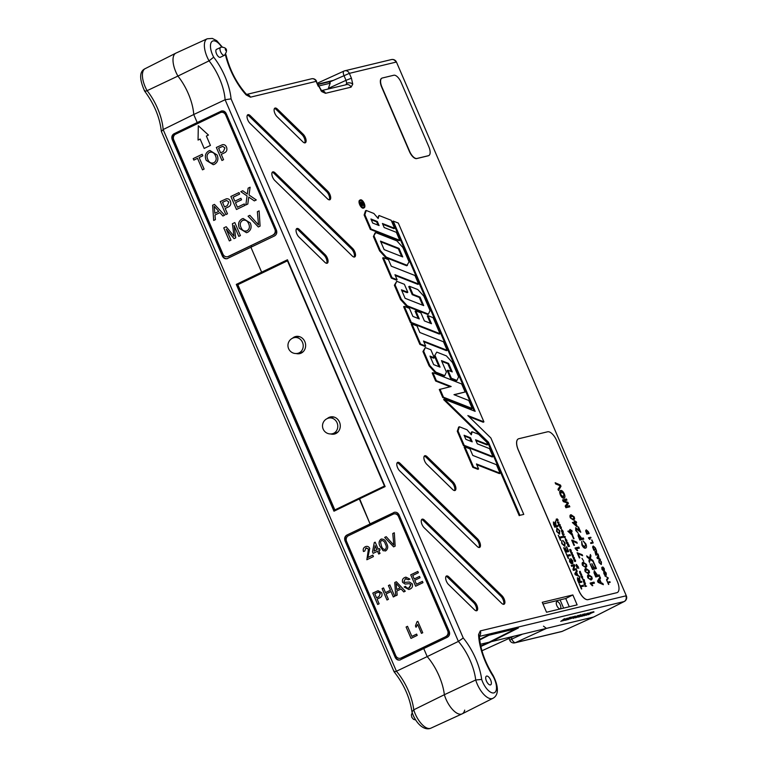<?xml version="1.0" encoding="UTF-8"?>
<svg xmlns="http://www.w3.org/2000/svg" width="767" height="767" viewBox="0 0 767 767"><rect width="100%" height="100%" fill="white"/><g stroke="black" fill="none" stroke-linecap="round" stroke-linejoin="round"><path stroke-width="1.15" d="M556.852 605.633A3.912 1.726 64.3 0 0 560.255 608.749A3.912 1.726 64.3 0 0 560.265 604.808A3.912 1.726 64.3 0 0 556.861 601.692A3.912 1.726 64.3 0 0 556.852 605.633M563.62 608.116L560.073 599.88M297.874 353.309A8.044 7.191 -103.5 0 0 299.159 352.849A8.044 7.191 -103.5 0 0 302.495 342.36A8.044 7.191 -103.5 0 0 294.106 337.662A8.044 8.044 0 0 0 288.603 348.669A8.044 8.044 0 0 0 297.874 353.309L301.163 352.523A8.044 7.191 -103.5 0 0 302.447 352.063A8.044 7.191 -103.5 0 0 303.358 351.526M299.801 336.751A8.044 7.191 -103.5 0 0 297.395 336.876L294.106 337.662M332.437 433.729A8.044 7.191 -103.5 0 0 333.722 433.269A8.044 7.191 -103.5 0 0 337.058 422.78A8.044 7.191 -103.5 0 0 328.669 418.082A8.044 8.044 0 0 0 323.166 429.089A8.044 8.044 0 0 0 332.437 433.729L335.725 432.943A8.044 7.191 -103.5 0 0 337.01 432.483A8.044 7.191 -103.5 0 0 338.237 431.716M334.383 417.181A8.044 7.191 -103.5 0 0 331.958 417.296L328.669 418.082M317.969 84.495L328.851 81.877L330.069 82.558L330.165 83.229L318.621 86.009M333.051 80.468L317.816 84.13M347.346 534.973A4.391 3.931 -103.5 0 0 345.524 540.706L345.016 540.831C344.191 538.29 344.786 536.382 346.799 535.098L370.806 523.679L371.257 524.733L370.806 523.679L370.039 523.861L359.349 498.09L384.478 486.048L287.462 260.809L262.736 272.745L261.633 272.16L262.736 272.745L237.712 284.758L334.709 509.997L359.349 498.09L359.311 498.953L333.971 511.206L236.294 284.413L261.633 272.16L250.905 247.242L226.974 258.728M424.439 648.22L423.969 647.127L424.439 648.22M394.296 671.163C393.653 672.103 394.363 672.132 396.424 671.24L427.2 656.6L423.739 648.556L427.2 656.6A36.557 16.126 -115.7 0 1 444.352 694.72A18.619 8.216 64.3 0 0 462.07 713.895A18.619 8.216 64.3 0 0 464.697 710.108M173.975 133.794L174.521 133.659A4.391 3.931 -103.5 0 0 172.7 139.393L172.182 139.517C171.357 136.986 171.961 135.078 173.975 133.794L197.205 122.557L193.744 114.513A36.557 16.126 64.3 0 0 177.915 76.077A18.619 8.216 -115.7 0 1 175.816 53.163L145.126 68.675A17.948 7.919 64.3 0 0 147.101 90.669C145.03 91.551 144.244 91.446 144.733 90.362M221.711 47.036A13.557 5.983 64.3 0 0 213.082 40.91A13.557 5.983 64.3 0 0 213.686 57.17A41.619 18.36 -115.7 0 1 231.068 98.876L225.105 99.729L193.744 114.513A36.557 16.126 64.3 0 0 177.915 76.077L147.101 90.669A37.228 16.423 -115.7 0 1 163.141 129.556L193.744 114.513L197.205 122.557L197.972 122.375L198.346 123.238L197.972 122.375L174.521 133.659M251.058 245.622L251.605 246.907L251.058 245.622M227.674 258.479C225.44 259.256 223.686 258.479 222.42 256.159L222.929 256.044A4.391 3.931 -103.5 0 0 227.243 258.661M172.182 139.517L222.42 256.159M399.808 660.042L447.41 637.214C449.472 635.92 450.085 634.002 449.27 631.471L399.032 514.83C397.766 512.509 395.993 511.742 393.711 512.519L394.42 512.27M400.499 659.793C398.265 660.56 396.52 659.793 395.245 657.472L395.762 657.348L345.524 540.706M345.016 540.831L395.245 657.472M394.698 512.212A4.391 3.931 -103.5 0 0 394.257 512.394L346.799 535.098M480.851 646.476L491.532 641.605L513.957 636.198M479.72 639.937L489.001 635.229L515.779 628.777L489.097 642.2L480.401 644.29L489.097 642.2L480.756 646.035M543.487 626.169L546.44 628.394L593.668 617.013L491.532 641.605L491.311 641.087L491.532 641.605L518.406 627.962L487.774 635.335L479.663 639.41M330.165 83.229L328.142 89.01M594.022 616.831L562.278 631.337A4.391 1.879 -114.5 0 1 562.125 631.385L593.668 617.013L624.089 601.558A4.391 2.004 63.1 0 0 624.29 601.491A4.391 2.004 63.1 0 0 624.568 601.28M479.413 635.977A4.391 3.931 -103.5 0 0 480.286 630.915L478.579 634.597A4.391 2.771 177.8 0 1 479.423 636.14L479.423 636.14C480.209 648.777 484.802 661.921 493.2 675.554L493.2 675.564C499.538 688.267 498.042 695.679 492.884 698.325L462.194 713.837A18.619 8.216 64.3 0 1 444.352 694.72L475.713 679.984A37.228 16.423 64.3 0 0 458.388 641.413L427.2 656.6A36.557 16.126 -115.7 0 1 444.352 694.72L413.749 709.811A17.948 7.919 64.3 0 0 430.153 728.429A17.948 7.919 64.3 0 0 430.805 728.209L429.51 728.65C421.898 730.136 414.611 720.606 411.984 711.929L413.749 709.811A37.228 16.423 -115.7 0 0 396.424 671.24L163.141 129.556L161.396 131.531L394.085 671.796C403.806 684.02 409.77 697.347 411.956 711.786M562.422 631.251A4.391 1.879 -114.5 0 1 562.278 631.337A4.391 4.391 0 0 1 561.492 631.605A4.391 3.931 -103.5 0 0 562.125 631.385L515.482 642.621A4.391 2.013 -114.7 0 1 511.829 639.064L522.509 634.146M161.348 131.349C159.776 117.37 154.205 103.948 144.618 91.091L144.599 91.052C139.191 78.819 139.364 71.36 145.126 68.675M482.548 650.483A4.391 1.879 -114.5 0 1 482.414 650.569A4.391 1.879 -114.5 0 1 482.261 650.617L513.794 636.246M172.7 139.393L222.929 256.044M395.762 657.348A4.391 3.931 -103.5 0 0 400.067 659.965M334.853 509.94L237.856 284.72M221.864 110.908A4.391 3.931 -103.5 0 0 221.433 111.081L220.886 111.215C223.159 110.429 224.932 111.196 226.207 113.516L276.436 230.158C277.251 232.698 276.638 234.606 274.586 235.9L250.905 247.242L261.633 272.16L287.452 259.783L287.472 260.809L237.712 284.758M333.971 511.206L334.7 510.007M236.294 284.413L237.693 284.768M216.697 49.289A4.391 1.937 64.3 0 0 216.524 49.356A4.391 1.937 64.3 0 0 216.591 53.968A4.391 1.937 64.3 0 0 220.158 57.333A4.391 1.937 64.3 0 0 220.33 57.276A4.391 1.937 64.3 0 0 220.493 57.18M490.439 684.921A4.832 2.128 64.3 0 0 490.631 684.854A4.832 2.128 64.3 0 0 490.554 679.783A4.832 2.128 64.3 0 0 486.633 676.072A4.832 2.128 64.3 0 0 486.441 676.139A4.832 2.128 64.3 0 0 486.518 681.211A4.832 2.128 64.3 0 0 490.439 684.921M346.703 83.306L345.831 84.821A4.391 3.931 76.5 0 1 346.473 84.6L346.473 84.6A4.391 3.931 76.5 0 1 351.056 87.16L352.753 84.149A4.391 3.039 -177.6 0 0 346.703 83.306L346.013 80.334L351.43 78.196L349.349 73.364L395.993 62.127A4.391 3.931 -103.5 0 0 391.41 59.567L344.767 70.804A4.391 3.931 76.5 0 1 349.349 73.364L329.628 82.031M318.688 86.163L321.776 91.609A4.391 2.512 -45.7 0 0 321.287 90.17L316.129 81.36L250.425 97.179A4.391 3.931 -103.5 0 0 246.773 94.523M246.169 94.926A45.243 19.961 -115.7 0 1 225.46 54.927L226.16 55.512C229.937 70.18 236.504 82.903 245.871 93.699L245.871 93.699A4.391 2.186 -42.1 0 1 246.169 94.926L250.425 97.179M363.894 207.531A4.046 1.783 -115.7 0 1 360.615 204.434A4.046 1.783 -115.7 0 1 360.528 200.177A4.046 1.783 -115.7 0 1 360.701 200.11A4.046 1.783 -115.7 0 1 363.999 203.236A4.046 1.783 -115.7 0 1 364.047 207.474A4.046 1.783 -115.7 0 1 363.894 207.531M364.028 207.828A4.381 1.937 64.3 0 0 364.22 207.761A4.381 1.937 64.3 0 0 364.124 203.15A4.381 1.937 64.3 0 0 360.576 199.813A4.381 1.937 64.3 0 0 360.413 199.871A4.381 1.937 64.3 0 0 360.461 204.453A4.381 1.937 64.3 0 0 364.028 207.828M359.857 200.139A4.391 1.937 64.3 0 0 359.704 200.197A4.391 1.937 64.3 0 0 359.752 204.799A4.391 1.937 64.3 0 0 363.328 208.183A4.391 1.937 64.3 0 0 363.51 208.116A4.391 1.937 64.3 0 0 363.683 208.001M560.782 621.375L564.445 618.691L564.896 619.017L563.668 619.755L567.283 618.451L560.782 621.375L564.896 619.017M564.886 618.988L567.283 618.451M570.284 618.566L575.375 616.467L574.157 617.483L569.833 618.94L574.675 616.332M572.901 616.898L575.451 616.237M575.375 617.857L577.57 616.265L573.275 618.365L580.379 614.846L575.192 617.464M575.394 616.802L578.289 615.355L576.276 617.349L580.13 614.913M580.446 614.981L581.424 615.038L575.979 617.569M577.867 617.262L584.406 613.878L579.449 616.879L577.714 616.917M578.481 616.524L579.919 616.083M580.59 615.46L582.421 614.818M584.492 614.07L587.455 613.59L582.316 616.189L580.84 616.026M592.431 612.239L594.022 612.008L588.299 614.3M590.398 612.526L591.156 612.699L587.723 614.501L592.488 612.382L589.794 614.003L593.591 611.673M591.069 612.517L592.249 611.989M587.33 613.312L590.542 612.843L584.042 615.776L587.886 613.485L590.542 612.843M571.731 617.282L573.457 616.965L567.925 619.305M570.686 617.358L571.77 617.368L569.267 618.633L570.562 617.981M569.814 617.54L570.801 617.598L565.346 620.129M564.742 620.417L566.938 618.816L562.642 620.925L567.781 618.327L569.939 617.809L564.57 620.014M567.149 618.154L567.839 618.317L565.653 619.909L569.507 617.473M457.285 431.275L458.004 430.939L464.208 445.339L492.96 456.633L492.27 456.998L463.489 445.694L457.285 431.275L458.666 427.094L459.385 426.759L467.017 429.76L471.312 434.793L472.127 431.773L471.408 432.099L470.833 434.227M492.96 456.633L489.509 448.618L477.314 443.834L475.569 439.779L487.764 444.572L487.074 444.927L475.895 440.546M450.162 386.741L435.646 381.036L432.185 372.992L432.904 372.676L436.356 380.691L435.646 381.036M454.275 394.784L465.118 391.985L461.667 383.97L432.904 372.676M440.018 389.185L443.47 397.201L472.232 408.495L471.532 408.859L442.76 397.555L439.299 389.511L451.159 386.501L436.356 380.691M434.419 356.051L436.768 352.111L434.419 356.051L439.012 366.712M450.651 378.582L451.37 378.227L456.959 380.422L456.26 380.777L450.651 378.582L447.19 370.538L447.918 370.212L452.252 371.918L448.59 363.414L447.88 363.769L441.802 361.382M451.207 371.506L447.88 363.769M422.943 351.535L423.662 351.2L429.827 365.523L435.857 372.139L444.764 375.629L444.064 375.993L435.148 372.494L429.117 365.869L422.943 351.535L425.292 347.604L430.881 349.8L434.333 357.815L433.643 358.17L430.325 356.876M411.265 322.428L440.028 333.722L439.328 334.076L410.556 322.782L403.624 306.685L404.353 306.369L411.265 322.428L410.556 322.782M440.028 333.722L433.106 317.663L428.024 315.659L431.495 323.703L424.381 320.913L420.91 312.869L415.829 310.875L415.1 311.201L418.255 318.506M430.45 323.3L427.305 315.985L428.024 315.659M406.731 265.775L385.619 257.491L379.588 250.867L373.414 236.543L375.044 232.928L375.763 232.602L396.865 240.886L402.896 247.501L409.06 261.815L406.731 265.775M394.622 228.288L382.426 223.494L384.171 227.55L396.366 232.334L399.818 240.349L371.055 229.055L364.852 214.655L366.233 210.474L373.874 213.475L378.16 218.509L378.984 215.479L391.17 220.273L394.622 228.288L393.922 228.643L382.752 224.261M399.818 240.349L399.118 240.713L370.346 229.41L364.133 214.99L365.514 210.8L366.233 210.474M377.68 217.943L378.984 215.479M447.18 350.327L443.508 341.794L419.827 332.495L417.018 325.975L411.937 323.981L411.208 324.297L419.875 344.412L424.976 346.416L425.666 346.051L423.499 341.027L447.18 350.327L446.48 350.682L423.835 341.785M519.94 515.309L523.775 514.389L519.94 515.309L488.474 442.233L444.381 399.252L475.166 411.342L393.222 221.078L398.313 223.072L483.929 421.869L483.229 422.233L468.953 416.625M519.23 515.673L487.754 442.578L443.623 399.569L444.381 399.252M474.131 410.939L392.503 221.404L393.222 221.078M418.619 284.02L414.947 275.487L391.275 266.187L388.466 259.668L383.385 257.674L382.656 257.99L391.314 278.105L396.414 280.108L397.114 279.744L394.947 274.72L418.619 284.02L417.929 284.375L395.273 275.478M394.382 285.238L395.11 284.902L401.275 299.216L407.306 305.832L428.408 314.115L427.698 314.47L406.596 306.186L400.556 299.561L394.382 285.238L396.731 281.297L404.372 284.289L407.823 292.304L407.124 292.668L401.774 290.568M422.655 305.199L419.319 297.462L412.224 294.672L408.763 286.628L409.482 286.302L412.943 294.317L412.224 294.672M476.767 464.706L499.422 473.603L500.113 473.239L496.441 464.706L472.769 455.416L469.96 448.887L464.879 446.893L464.15 447.219L472.808 467.333L477.908 469.337L478.608 468.973L473.527 466.978L472.808 467.333M572.853 594.943L542.25 602.306L546.526 612.239L577.129 604.866L572.853 594.943L565.739 598.519L569.287 606.755M501.647 603.284A5.273 2.33 64.3 0 0 504.082 604.233A5.273 2.33 64.3 0 0 504.686 600.609A5.273 2.33 64.3 0 0 501.963 595.671L424.496 520.151A5.273 2.33 -115.7 0 0 422.023 519.221A5.273 2.33 -115.7 0 0 421.466 522.864A5.273 2.33 -115.7 0 0 424.17 527.763L501.647 603.284M474.409 609.736A5.273 2.33 64.3 0 0 476.834 610.695A5.273 2.33 64.3 0 0 477.448 607.061A5.273 2.33 64.3 0 0 474.725 602.124L448.906 576.957A5.273 2.33 -115.7 0 0 446.442 576.017A5.273 2.33 -115.7 0 0 445.876 579.67A5.273 2.33 -115.7 0 0 448.58 584.559L474.409 609.736M452.645 489.509A5.273 2.33 64.3 0 0 455.08 490.468A5.273 2.33 64.3 0 0 455.684 486.834A5.273 2.33 64.3 0 0 452.961 481.897L427.142 456.729A5.273 2.33 -115.7 0 0 424.678 455.79A5.273 2.33 -115.7 0 0 424.113 459.443A5.273 2.33 -115.7 0 0 426.826 464.342L452.645 489.509M477.208 546.459A5.273 2.33 64.3 0 0 479.643 547.417A5.273 2.33 64.3 0 0 480.247 543.784A5.273 2.33 64.3 0 0 477.534 538.846L400.058 463.335A5.273 2.33 -115.7 0 0 397.594 462.396A5.273 2.33 -115.7 0 0 397.028 466.048A5.273 2.33 -115.7 0 0 399.741 470.938L477.208 546.459M327.442 198.806A5.273 2.33 64.3 0 0 329.868 199.765A5.273 2.33 64.3 0 0 330.481 196.141A5.273 2.33 64.3 0 0 327.758 191.204L250.282 115.683A5.273 2.33 -115.7 0 0 247.818 114.743A5.273 2.33 -115.7 0 0 247.262 118.396A5.273 2.33 -115.7 0 0 249.965 123.295L327.442 198.806M324.805 262.247A5.273 2.33 64.3 0 0 327.241 263.206A5.273 2.33 64.3 0 0 327.845 259.582A5.273 2.33 64.3 0 0 325.122 254.644L299.303 229.467A5.273 2.33 -115.7 0 0 296.839 228.528A5.273 2.33 -115.7 0 0 296.273 232.18A5.273 2.33 -115.7 0 0 298.986 237.08L324.805 262.247M302.86 141.847A5.273 2.33 64.3 0 0 305.285 142.796A5.273 2.33 64.3 0 0 305.899 139.172A5.273 2.33 64.3 0 0 303.176 134.235L277.357 109.058A5.273 2.33 -115.7 0 0 274.893 108.128A5.273 2.33 -115.7 0 0 274.327 111.781A5.273 2.33 -115.7 0 0 277.04 116.67L302.86 141.847M352.264 256.005A5.273 2.33 64.3 0 0 354.69 256.964A5.273 2.33 64.3 0 0 355.303 253.331A5.273 2.33 64.3 0 0 352.58 248.393L275.104 172.882A5.273 2.33 -115.7 0 0 272.64 171.942A5.273 2.33 -115.7 0 0 272.084 175.595A5.273 2.33 -115.7 0 0 274.787 180.494L352.264 256.005M221.596 110.956L197.205 122.557L221.433 111.081M177.915 76.077A18.619 8.216 -115.7 0 1 175.94 53.105L207.215 38.791A17.948 7.919 -115.7 0 0 209.065 60.852L177.915 76.077M360.193 203.782L360.298 202.651L361.075 202.277L362.494 203.907L362.81 201.788L361.986 202.91M362.81 201.788L362.733 204.463L364.2 205.019L361.43 205.853M360.222 200.446A4.036 1.783 -115.7 0 1 362.369 202.009M362.964 202.939A4.036 1.783 -115.7 0 1 363.683 204.636M363.826 205.192A4.036 1.783 -115.7 0 1 363.644 207.55M542.978 604.003L565.739 598.519M287.452 259.783L385.13 486.585L359.311 498.953L370.039 523.861L394.257 512.394M515.779 628.777L516.488 628.422M489.001 635.229L489.691 634.875M411.937 323.981L420.584 344.057L419.875 344.412M425.666 346.051L420.584 344.057M370.94 218.988L372.685 223.034L379.08 225.546L377.335 221.5L370.94 218.988M364.852 214.655L364.133 214.99M371.055 229.055L370.346 229.41M377.335 221.5L376.626 221.855L371.276 219.745M376.626 221.855L378.045 225.143M488.474 442.233L487.754 442.578M523.775 514.389L490.87 437.986L467.86 415.561L483.929 421.869M375.763 232.602L373.414 236.543M374.133 236.207L380.298 250.521L379.588 250.867M380.298 250.521L386.328 257.137L385.619 257.491M407.43 265.42L386.328 257.137M399.061 248.412L402.723 256.916L384.133 249.611L380.47 241.106L399.061 248.412L398.351 248.767L380.796 241.873M401.687 256.504L398.351 248.767M383.385 257.674L392.033 277.75L391.314 278.105M397.114 279.744L392.033 277.75M428.408 314.115L430.028 310.51L423.863 296.196L417.833 289.581L409.482 286.302M407.823 292.304L401.448 289.801L405.101 298.305L423.7 305.611L420.038 297.107L419.319 297.462M420.038 297.107L412.943 294.317M395.11 284.902L396.731 281.297M401.275 299.216L400.556 299.561M407.306 305.832L406.596 306.186M415.829 310.875L419.29 318.919L412.905 316.407L409.434 308.363L404.353 306.369M435.138 355.715L440.057 367.125L433.662 364.613L429.999 356.109L434.333 357.815M423.662 351.2L425.292 347.604M429.827 365.523L429.117 365.869M435.857 372.139L435.148 372.494M444.764 375.629L446.394 372.033L441.476 360.615L448.59 363.414M451.37 378.227L447.918 370.212M456.959 380.422L458.589 376.818L452.425 362.503L446.394 355.888L436.768 352.111M443.47 397.201L442.76 397.555M472.232 408.495L468.781 400.479L453.978 394.669L465.118 391.985M464.208 445.339L463.489 445.694M487.764 444.572L486.767 442.243L478.646 434.323L472.127 431.773M458.004 430.939L459.385 426.759M470.487 437.784L464.093 435.272L465.837 439.328L472.232 441.83L470.487 437.784L469.768 438.139L471.187 441.428M469.768 438.139L464.418 436.03M464.879 446.893L473.527 466.978M500.113 473.239L476.441 463.939L478.608 468.973M493.2 675.564L492.989 676.12A45.243 19.961 -115.7 0 1 478.579 634.597M213.686 57.17L209.065 60.852A37.228 16.423 64.3 0 1 225.105 99.729L458.388 641.413L463.239 637.981A41.619 18.36 -115.7 0 1 481.676 679.437A13.557 5.983 64.3 0 0 494.006 692.869A13.557 5.983 64.3 0 0 492.989 676.12M492.884 698.325A17.948 7.919 -115.7 0 1 475.713 679.984L481.676 679.437M321.862 90.65A4.391 3.931 76.5 0 1 325.505 93.306L351.056 87.16M317.404 83.181L343.971 71.072A4.391 4.391 0 0 1 344.767 70.804A4.391 3.931 76.5 0 0 344.124 71.024A4.391 1.879 65.5 0 0 343.971 71.072A4.391 1.879 65.5 0 0 343.932 75.502L346.013 80.334L328.362 88.378M385.13 486.585L384.478 486.048M503.468 604.329A5.254 2.32 64.3 0 0 500.899 596.199L501.963 595.671M421.572 519.643A5.254 2.32 -115.7 0 1 423.422 520.688L500.899 596.199M476.221 610.781A5.254 2.32 64.3 0 0 473.661 602.651L474.725 602.124M445.982 576.439A5.254 2.32 -115.7 0 1 447.832 577.484L473.661 602.651M454.467 490.554A5.254 2.32 64.3 0 0 451.897 482.433L452.961 481.897M424.228 456.212A5.254 2.32 -115.7 0 1 426.078 457.257L451.897 482.433M479.03 547.504A5.254 2.32 64.3 0 0 476.46 539.374L477.534 538.846M397.133 462.817A5.254 2.32 -115.7 0 1 398.984 463.862L476.46 539.374M329.254 199.851A5.254 2.32 64.3 0 0 326.694 191.731L327.758 191.204M247.367 115.165A5.254 2.32 -115.7 0 1 249.217 116.21L326.694 191.731M326.627 263.292A5.254 2.32 64.3 0 0 324.058 255.171L325.122 254.644M296.388 228.95A5.254 2.32 -115.7 0 1 298.238 229.995L324.058 255.171M304.681 142.892A5.254 2.32 64.3 0 0 302.112 134.762L303.176 134.235M274.433 108.55A5.254 2.32 -115.7 0 1 276.283 109.595L302.112 134.762M354.076 257.05A5.254 2.32 64.3 0 0 351.516 248.93L352.58 248.393M272.189 172.364A5.254 2.32 -115.7 0 1 274.04 173.409L351.516 248.93M364.2 205.019L361.382 205.786M361.794 205.594L360.902 203.437L360.327 203.715M360.902 203.437L361.075 202.277M360.95 202.344L360.365 202.622M361.228 202.747L361.851 205.086L362.647 204.885L361.209 202.766M361.871 205.077L361.276 203.734M588.481 614.703L591.539 612.852L586.132 615.268L590.724 612.363M585.058 615.259L587.532 614.146L585.058 615.259M581.05 616.447L587.455 613.59M586.678 613.916L581.683 616.16L586.678 613.916M582.479 614.933L582.824 614.262M583.006 614.664L584.579 614.281M576.036 617.703L580.993 614.703M575.634 616.639L575.202 616.064M570.696 618.288L573.026 616.62M568.069 619.621L570.169 618.557L566.382 620.024L571.338 617.032M565.413 620.254L570.37 617.262M561.799 620.858L564.272 619.746L561.799 620.858M296.167 353.529A8.792 7.852 -103.5 0 0 299.792 353.616A8.792 7.852 -103.5 0 0 304.844 341.641A8.792 7.852 -103.5 0 0 295.678 336.521A8.792 7.852 -103.5 0 0 292.486 338.247M298.085 353.261A8.792 7.852 -103.5 0 0 300.549 353.386M330.721 433.949A8.792 7.852 -103.5 0 0 334.441 434.055A8.792 7.852 -103.5 0 0 339.493 422.09A8.792 7.852 -103.5 0 0 330.328 416.96A8.792 7.852 -103.5 0 0 327.269 418.561M296.455 336.377A8.792 7.852 -103.5 0 0 294.317 337.614M417.19 635.412L411.007 638.393L406.098 627.003L407.517 626.323L411.86 636.399L416.625 634.098L417.19 635.412M395.158 546.114L393.624 546.861L384.66 537.418L386.204 536.679L393.797 545.097L392.781 533.516L394.315 532.777L395.158 546.114M380.01 553.41L378.716 554.033L377.527 551.252L373.136 553.371L372.513 551.904L374.267 542.605L375.168 542.164L378.189 549.172L379.473 548.558L380.106 550.016L378.812 550.639L380.01 553.41M397.181 595.096L395.676 595.815L394.765 582.508L396.366 581.741L405.264 591.204L403.758 591.923L401.112 588.97L396.817 591.041L397.181 595.096M422.981 582.671L415.628 586.218L410.728 574.828L417.823 571.415L418.389 572.728L412.713 575.461L414.218 578.96L419.511 576.42L420.076 577.733L414.784 580.274L416.481 584.214L422.416 581.357L422.981 582.671M445.848 636.457A4.391 3.931 -103.5 0 0 447.669 630.723L398.476 516.498A4.391 3.931 -103.5 0 0 393.193 514.178L348.41 535.74A4.391 3.931 -103.5 0 0 346.588 541.473L395.782 655.699A4.391 3.931 -103.5 0 0 401.074 658.009L446.432 636.322A4.391 3.931 -103.5 0 0 448.254 630.589L399.051 516.354A4.391 3.931 -103.5 0 0 394.468 513.794L393.893 513.928M367.882 557.484L372.8 555.116L373.433 556.574L366.847 559.747L368.467 549.028L365.84 548.069L364.814 551.032L363.462 551.502C362.81 549.277 363.424 547.686 365.303 546.737L366.137 546.44L365.303 546.737C367.182 545.893 368.659 546.449 369.752 548.395L367.882 557.484L372.8 555.116M366.329 547.897L368.467 549.028L366.856 559.747M410.105 589.046L408.811 589.526L404.132 586.995L405.551 586.304C406.52 588.011 407.833 588.5 409.473 587.771L410.92 584.675L409.185 583.649L405.139 584.08L402.589 582.335C402.004 580.053 402.723 578.452 404.736 577.532L405.848 577.129L409.914 579.095L408.495 579.775L405.36 578.817L403.96 581.539L404.755 582.374L409.367 582L412.301 583.917C412.934 586.324 412.195 588.04 410.105 589.046M409.482 587.762L408.782 588.021L410.92 584.675L409.185 583.649L405.139 584.08L402.589 582.335C402.004 580.044 402.723 578.452 404.746 577.532L405.848 577.129M406.098 578.548L405.36 578.817L408.504 579.775M388.409 599.315L386.99 599.995L382.091 588.615L383.51 587.925L385.513 592.603L390.422 590.245L388.409 585.566L389.828 584.885L394.727 596.275L393.308 596.956L390.988 591.558L386.089 593.917L388.409 599.315M380.911 539.23L380.911 539.23C378.745 541.09 378.495 543.535 380.173 546.555L383.155 550.744L385.878 550.764L383.155 550.744L380.173 546.555C378.495 543.535 378.745 541.09 380.911 539.23L381.592 538.98L380.911 539.23C383.663 538.731 385.571 540.131 386.626 543.448C388.294 546.459 388.044 548.904 385.878 550.764L385.168 551.022M379.119 603.782L377.7 604.473L372.8 593.083L378.045 590.686L381.688 592.757C382.512 595.25 381.813 596.975 379.579 597.924L377.115 599.113L379.119 603.782M417.833 621.356L422.742 632.746L421.447 633.36L417.632 624.491L416.03 627.281L415.455 625.939L417.008 621.749L417.833 621.356L417.008 621.749L415.455 625.939L416.03 627.281M400.364 658.259L400.94 658.124A4.391 3.931 -103.5 0 0 401.649 657.875L446.432 636.322M363.462 551.502C362.81 549.277 363.424 547.686 365.303 546.737L365.303 546.737M415.637 586.209L410.728 574.828L417.823 571.415M414.228 578.96L419.511 576.42M416.491 584.214L422.416 581.367M408.811 589.526L404.132 586.995L405.551 586.314M395.676 595.815L394.765 582.508L396.366 581.741M403.768 591.923L401.112 588.97M396.683 589.516L400.115 587.867L396.136 583.438L396.683 589.516L400.115 587.867L396.136 583.438M386.999 599.995L382.091 588.615L383.51 587.925M385.523 592.603L390.422 590.245L388.409 585.566L389.828 584.885M393.318 596.956L390.988 591.558M378.725 554.033L377.527 551.252M373.145 553.362L372.513 551.904L374.267 542.605L375.168 542.173M378.189 549.172L379.473 548.558M374.104 551.137L376.904 549.795L375.13 545.692L374.104 551.137L376.894 549.795L375.13 545.692M385.312 549.45C386.606 547.935 386.606 546.142 385.331 544.062L385.331 544.062C384.679 541.665 383.395 540.495 381.458 540.553L380.461 541.972L381.458 545.922C382.1 548.309 383.385 549.488 385.312 549.45L385.312 549.45C386.606 547.935 386.616 546.142 385.331 544.062C384.679 541.665 383.395 540.495 381.467 540.543M393.624 546.852L384.66 537.418L386.204 536.679M393.797 545.097L392.781 533.516L394.315 532.777M377.709 604.473L372.8 593.083L378.054 590.686M378.39 592.095L374.785 593.716L376.539 597.8L378.975 596.63L380.298 593.485L378.39 592.095L380.288 593.485L378.975 596.63L376.539 597.8M411.007 638.393L406.098 627.003L407.517 626.323M411.86 636.399L416.625 634.098M421.457 633.36L417.632 624.491M200.139 139.057L204.175 148.434L210.426 145.423L206.39 136.047L208.451 135.059L198.308 125.74L198.049 140.064L200.139 139.057L204.175 148.434M230.982 240.129L229.352 240.915L223.753 227.895L226.188 226.725L234.04 236.274L232.391 223.734L234.807 222.574L240.416 235.584L238.796 236.37L234.05 225.354L235.728 237.847L234.031 238.662L226.236 229.122L230.982 240.129M244.874 205.441L236.476 209.487L230.867 196.477L238.978 192.575L239.62 194.07L233.139 197.196L234.855 201.203L240.905 198.289L241.547 199.794L235.507 202.699L237.444 207.205L244.232 203.945L244.874 205.441M215.393 219.64L213.667 220.465L212.632 205.249L214.453 204.377L224.626 215.191L222.909 216.016L219.87 212.641L214.971 215L215.393 219.64M214.501 164.272L213.303 164.704L206.246 160.389C204.521 156.209 205.355 153.055 208.768 150.917L209.937 150.495L217.099 154.992C218.71 159.095 217.847 162.192 214.501 164.272M204.108 169.066L202.488 169.852L197.531 158.338L193.85 160.111L193.198 158.616L202.191 154.282L202.843 155.787L199.152 157.561L204.108 169.066M273.023 234.913A4.391 3.931 -103.5 0 0 274.845 229.18L225.651 114.945A4.391 3.931 -103.5 0 0 220.369 112.634L175.585 134.187A4.391 3.931 -103.5 0 0 173.764 139.92L222.957 254.155A4.391 3.931 -103.5 0 0 228.24 256.466L273.598 234.779A4.391 3.931 -103.5 0 0 275.42 229.045L226.227 114.81A4.391 3.931 -103.5 0 0 221.644 112.25L221.069 112.385M260.09 226.121L258.335 226.965L248.086 216.179L249.85 215.335L258.527 224.952L257.367 211.721L259.121 210.867L260.09 226.121M223.571 159.699L221.951 160.485L216.352 147.465L222.344 144.733C224.204 144.34 225.603 145.126 226.514 147.091C227.454 149.948 226.649 151.924 224.089 153.007L221.27 154.368L223.571 159.699M227.483 213.82L225.853 214.597L220.254 201.587L226.236 198.854C228.115 198.461 229.506 199.247 230.416 201.213C231.356 204.07 230.551 206.035 228 207.119L225.182 208.48L227.483 213.82M247.808 204.032L245.833 204.981L247.06 195.94L240.809 191.683L242.765 190.743L247.319 194.032L248.125 188.174L250.1 187.215L249.035 195.01L256.293 199.947L254.337 200.887L248.757 197.09L247.808 204.032M247.712 232.276L246.504 232.708L239.457 228.403C237.722 224.213 238.566 221.059 241.969 218.931L243.139 218.499L250.301 222.996C251.912 227.109 251.049 230.196 247.712 232.276M227.54 256.715L228.115 256.581A4.391 3.931 -103.5 0 0 228.825 256.331L273.598 234.779M202.498 169.852L197.531 158.338M193.85 160.111L193.207 158.606L202.191 154.282M258.335 226.965L248.086 216.179L249.85 215.335M258.537 224.952L257.367 211.721M257.367 211.711L259.121 210.867M213.303 164.704L206.246 160.389M206.256 160.389C204.521 156.209 205.364 153.045 208.768 150.917L209.937 150.495M213.859 162.767L213.044 163.064L213.859 162.767C216.275 161.137 216.812 158.798 215.469 155.759L215.469 155.759C214.185 152.7 212.171 151.588 209.42 152.412C206.917 154.109 206.4 156.516 207.876 159.632C209.18 162.585 211.174 163.63 213.849 162.767C216.275 161.137 216.812 158.798 215.469 155.759C214.185 152.7 212.162 151.588 209.42 152.412L210.177 152.144M221.96 160.485L216.352 147.465L222.353 144.733M222.737 146.344L218.614 148.194L220.628 152.863L223.408 151.53L224.913 147.926L222.737 146.344L224.913 147.926L223.398 151.53L220.628 152.863M213.667 220.465L212.632 205.249L214.463 204.377M222.909 216.016L219.87 212.641M214.818 213.264L218.739 211.376L214.194 206.313L214.818 213.264L218.739 211.376L214.194 206.313M225.862 214.597L220.254 201.587L226.236 198.854M226.639 200.455L222.516 202.306L224.53 206.975L227.31 205.642L228.815 202.037L226.639 200.455L228.815 202.037L227.31 205.642L224.53 206.975M236.476 209.487L230.867 196.477L238.978 192.575M234.865 201.203L240.905 198.289M237.454 207.205L244.232 203.945M245.833 204.981L247.07 195.94L240.809 191.683M240.819 191.683L242.765 190.743M247.329 194.032L248.125 188.164L250.1 187.215M254.347 200.887L248.757 197.09M229.362 240.905L223.753 227.895L226.188 226.725M234.04 236.274L232.391 223.734L234.807 222.574M238.796 236.37L234.05 225.354M234.031 238.662L226.236 229.122M246.504 232.708L239.457 228.403C237.732 224.213 238.566 221.059 241.969 218.921L243.149 218.499M248.681 223.763C247.386 220.714 245.373 219.592 242.631 220.426C240.119 222.123 239.611 224.53 241.087 227.646C242.382 230.589 244.376 231.634 247.06 230.781C249.476 229.141 250.023 226.811 248.681 223.763L248.671 223.763C247.386 220.714 245.373 219.592 242.621 220.426L243.379 220.148M247.06 230.781L246.255 231.068L247.06 230.781C249.476 229.151 250.013 226.811 248.671 223.763M198.317 125.74L198.049 140.054M381.813 78.205A8.792 3.883 64.3 0 0 381.698 78.253A8.792 3.883 64.3 0 0 381.669 87.102L409.386 151.454A8.792 3.883 64.3 0 0 416.692 158.577L428.207 155.806A8.792 3.883 64.3 0 0 428.552 155.682A8.792 3.883 64.3 0 0 428.676 155.615M382.282 78.013A8.792 3.883 64.3 0 0 381.937 78.138A8.792 3.883 64.3 0 0 381.908 86.987L409.626 151.339A8.792 3.883 64.3 0 0 416.932 158.462L428.446 155.691A8.792 3.883 64.3 0 0 428.791 155.567A8.792 3.883 64.3 0 0 428.82 146.718L401.112 82.366A8.792 3.883 64.3 0 0 393.807 75.243L382.282 78.013M588.596 538.213L590.753 537.245L591.021 537.868L589.209 538.309L589.756 539.422L588.596 538.213M591.645 539.997L593.207 542.94L590.878 543.506L590.58 542.815L592.642 542.317L591.913 539.939M583.524 581.3L584.368 580.935L585 583.179L583.898 581.693L584.464 583.265L583.658 582.268L583.524 581.3L584.368 580.935L585 583.179M583.85 581.712L584.454 583.265M580.686 573.86L581.491 575.605L580.945 573.812L581.731 574.761L581.635 576.027L580.561 575.068L580.686 573.86L581.491 575.605L581.539 574.809M581.722 575.998L580.935 573.812M596.419 550.438L596.87 554.148L597.915 553.889L598.212 554.579L595.882 555.135L594.895 551.233L596.084 552.374L596.429 550.428L596.87 554.138L597.915 553.889L598.212 554.579M594.895 551.233L596.084 552.374M600.887 563.812L601.184 562.077L599.784 560.14L601.424 561.943L601.184 564.502L599.037 562.537L598.902 560.485L599.324 562.499L600.887 563.812L599.315 562.508L598.902 560.495M601.338 564.445L601.424 561.943M602.804 566.938L604.262 568.548L604.31 570.792L603.121 567.628L603.313 570.821L601.942 569.287L601.855 567.312L602.2 569.191L603.121 569.919L602.804 566.938L604.262 568.548L604.377 570.763M603.073 567.638L603.504 569.977M601.846 567.312L602.191 569.191L603.121 569.919M604.741 571.444L606.208 573.054L606.246 575.298L605.058 572.124L605.249 575.327L603.888 573.783L603.792 571.808L604.137 573.697L605.067 574.416L604.751 571.444L606.208 573.054L606.237 575.298M605.058 572.134L605.441 574.483M603.782 571.818L604.089 572.498M604.08 572.508L604.137 573.697L605.058 574.425M604.808 575.854L608.308 578.011L606.822 580.542L606.505 579.794L607.857 577.704L604.808 575.854L608.308 578.011M606.879 580.667L607.819 582.172L609.88 581.674L610.177 582.364L608.116 582.853L608.528 584.483L606.879 580.667L607.819 582.172L609.88 581.674L610.168 582.364M579.737 571.923L581.06 573.265L579.929 573.534L579.536 571.511L580.236 571.348L579.641 572.47L581.05 573.265M579.536 571.511L580.408 571.76M577.1 568.05L578.845 568.136M576.391 564.445L575.969 565.106L576.391 564.445L578.328 566.918L576.774 567.292L575.979 565.106L576.391 564.445L578.318 566.928M572.853 557.197L573.361 557.561L573.476 556.861L574.425 557.81L574.425 558.932L573.658 557.273L573.764 558.223L573.045 557.609L573.668 559.066L572.863 557.187L573.361 557.561L573.476 556.861L574.425 557.81L574.416 558.932M573.649 557.283L573.764 558.223M573.035 557.609L573.658 559.066M571.722 554.656L572.268 555.059L572.412 554.349L573.332 555.279L573.313 556.439L572.652 555.912L572.556 556.478L571.77 554.646L572.278 555.059L572.412 554.349L573.332 555.279L573.304 556.439M567.465 544.589L569.056 545.912L568.577 544.273L569.488 546.401L567.647 545.001L568.357 546.631L567.465 544.589L569.056 545.912M567.647 545.001L568.347 546.631M566.708 541.914L568.107 543.525L567.609 543.995L566.372 543.141L566.717 541.914L567.944 542.768L567.609 543.995L568.107 543.525M565.097 537.84L565.787 539M565.356 536.804L563.524 535.96L564.042 537.677L563.141 535.587L564.694 536.344M564.282 534.302L562.441 533.458L562.959 535.174L562.067 533.084L564.282 534.302L562.067 533.084M561.425 530.572L563.026 531.895L562.537 530.256L563.457 532.384L561.617 530.985L562.326 532.614L561.434 530.572L563.026 531.895M561.617 530.985L562.316 532.614M561.223 528.827L561.914 529.997M556.823 527.984L559.747 530.678L559.527 534.139L556.564 531.445L556.832 527.974L559.747 530.678L559.517 534.148M590.408 583.735L590.12 583.064L594.003 582.124L594.454 583.169L591.424 583.898L592.345 585.748L590.408 583.735M591.808 576.899L592.21 578.807L590.964 579.986L587.867 577.848C587.244 575.806 587.532 574.78 588.72 574.771L591.808 576.899L592.21 578.807L591.434 579.823M588.711 574.771L591.798 576.909M583.323 562.259L586.41 564.387L586.822 566.295L585.576 567.465L582.479 565.337C581.856 563.294 582.143 562.259 583.323 562.249L586.419 564.387L586.822 566.295L586.046 567.302M579.488 576.64L580.082 581.587L581.482 581.252L581.875 582.163L578.769 582.91L577.561 580.092L577.455 577.704L579.037 579.229L579.497 576.631L580.092 581.587L581.482 581.252L581.875 582.172M577.446 577.714L579.037 579.229M563.659 500.918L567.877 502.308L568.395 503.507L566.036 506.45L569.325 505.654L569.823 506.805L565.941 507.744L565.193 506.019L567.551 503.037L563.304 501.628L562.575 499.921L566.458 498.981L566.947 500.132L563.659 500.918L567.887 502.299L568.395 503.497L566.046 506.45L569.325 505.654L569.814 506.805M571.137 514.782L574.224 516.91L574.636 518.818L573.39 519.988L570.293 517.859C569.67 515.808 569.958 514.782 571.137 514.772L574.224 516.91L574.636 518.818L573.86 519.825M576.19 530.39L576.17 528.76L576.19 530.39L577.944 532.816L575.729 530.476L575.72 527.715L579.708 531.032L577.992 527.054L578.491 526.929L580.782 532.25L576.103 528.779M575.614 527.754L578.289 529.585M578.366 533.755L581.654 538.376L583.256 537.983L583.745 539.134L579.862 540.064L578.097 535.865L578.376 533.755L581.654 538.367L583.256 537.983L583.735 539.134M600.015 576.928L600.532 578.136L599.736 579.353L601.232 582.824L602.833 583.457L603.361 584.675L598.087 582.374L597.522 581.079L600.015 576.918L600.542 578.136L599.746 579.344L601.242 582.815L602.833 583.457L603.351 584.665M572.287 535.788L573.591 538.817L572.738 535.682M577.244 543.228L572.652 541.109L574.454 545.279L573.956 545.404L571.712 540.189L576.803 542.183L577.244 543.228L576.803 542.183L572.115 540.093M575.317 548.693L575.029 548.022L578.912 547.092L579.363 548.127L576.333 548.856L577.254 550.706L575.317 548.693M559.689 526.622L560.198 527.025L560.341 526.315L561.262 527.255L561.233 528.405L560.572 527.888L560.476 528.453L559.689 526.613L560.207 527.025L560.341 526.315L561.262 527.245L561.291 528.386M560.572 527.888L560.476 528.453L560.572 527.888M616.869 592.68A10.987 4.851 64.3 0 0 617.31 592.527A10.987 4.851 64.3 0 0 617.339 581.463L556.717 440.689A10.987 4.851 64.3 0 0 547.58 431.792L518.78 438.724A10.987 4.851 64.3 0 0 518.348 438.877A10.987 4.851 64.3 0 0 518.31 449.932L578.941 590.715A10.987 4.851 64.3 0 0 588.068 599.612L616.802 592.709A10.987 4.851 64.3 0 0 617.234 592.555A10.987 4.851 64.3 0 0 617.272 592.536M580.466 585.911L583.208 585.25L583.601 586.17L580.859 586.832L581.396 589.008L579.2 583.917L580.456 585.921L583.208 585.25L583.601 586.17M556.967 518.856L558.04 519.777L558.04 520.889L557.226 519.249L557.705 520.927L556.765 520.783L556.104 519.24L557.293 520.457L557.034 518.828L558.04 519.777L558.031 520.889M557.216 519.249L557.695 520.918M557.475 522.471L559.085 522.25L557.877 522.538L558.251 523.276L557.475 522.471M559.114 523.861L560.198 524.781L560.198 525.894L559.373 524.254L559.862 525.932L558.922 525.788L558.261 524.244L559.45 525.472L559.181 523.832L560.198 524.781L560.188 525.894M559.373 524.254L559.852 525.932M569.785 529.604L570.725 530.534L571.683 530.294L572.124 531.339L571.185 531.569L572.709 535.117L572.211 535.232L567.848 531.224L570.236 530.649L569.785 529.604L570.284 529.479L570.734 530.524L571.683 530.294M594.262 570.667L597.551 575.288L599.152 574.905L599.641 576.046L595.758 576.985L593.994 572.786L594.272 570.667L597.56 575.288L599.152 574.905M593.399 562.71L596.41 568.539L592.527 569.478L590.053 563.745L592.479 568.222L593.677 567.935L591.836 563.659L594.128 567.829L595.47 567.503L593.85 562.594L596.4 568.539M590.369 554.531L590.964 555.902L590.35 558.606L592.958 560.524L593.562 561.923L590.178 559.421L589.497 562.441L588.903 561.061L589.459 558.894L587.273 557.273L586.669 555.874L589.583 558.031L590.369 554.522L590.964 555.902L590.36 558.606L592.958 560.524L593.543 561.914M589.277 559.402L589.459 558.894L589.267 559.402M584.962 547.015L585.451 544.119L583.131 540.888L585.854 543.899C586.822 546.43 586.697 547.849 585.461 548.156C584.243 548.395 583.054 547.302 581.885 544.886L581.664 541.473L582.354 544.829L584.962 547.015M585.71 548.069L585.461 548.156C586.688 547.849 586.822 546.43 585.844 543.908L583.121 540.898M574.31 520.918L575.25 521.848L576.199 521.618L576.65 522.653L575.701 522.883L577.235 526.43L576.736 526.546L572.364 522.538L574.761 521.963L574.31 520.918L574.809 520.803L576.64 522.663M560.658 490.477C561.904 490.276 563.122 491.407 564.301 493.862C565.241 496.326 565.145 497.764 564.023 498.186C562.767 498.445 561.53 497.323 560.322 494.82C559.373 492.299 559.479 490.861 560.658 490.477L560.658 490.477M555.164 482.721L560.456 485.07L560.993 486.307L558.529 490.525L557.992 489.279L560.255 485.799L555.701 483.967L555.164 482.721L560.456 485.07L560.993 486.307L558.52 490.516M576.784 570.351L577.206 571.329L576.563 572.297L577.762 575.068L579.459 576.554L575.24 574.713L574.799 573.678L576.794 570.351L577.206 571.319L576.573 572.287L577.762 575.068L579.449 576.544M571.233 565.394L574.33 564.646L574.742 565.624L573.774 569.296L576.094 568.731L576.487 569.651L573.38 570.399L572.968 569.43L573.937 565.758L571.626 566.314L571.223 565.394L574.33 564.646L574.751 565.615L573.774 569.296L576.094 568.731M570.753 558.606L572.7 560.744L572.757 563.735L572.355 560.869L571.175 559.517L571.425 563.783L569.603 561.732L569.478 559.095L569.948 561.607L571.175 562.575L570.753 558.606L572.7 560.744L572.844 563.707M571.166 559.517L571.683 562.662M571.501 563.755L571.674 562.662M569.478 559.095L569.939 561.607L571.175 562.575M567.273 555.298L570.025 554.637L570.418 555.557L567.666 556.219L568.213 558.386L566.017 553.295L567.264 555.298L570.025 554.637L570.408 555.557M566.286 546.881L568.692 551.55L565.586 552.298L563.611 547.705L565.547 551.291L566.506 551.061L565.03 547.638L566.861 550.974L567.944 550.716L566.65 546.794M564.272 545.337L564.665 543.026L562.815 540.438L564.991 542.854L564.675 546.257L561.808 543.63L561.636 540.908L562.192 543.592L564.272 545.337L562.192 543.592M564.876 546.181L564.991 542.854L562.805 540.447M558.223 535.193L559.469 537.197L562.23 536.536L562.623 537.446L559.872 538.108L560.409 540.284L558.223 535.193L559.479 537.197L562.23 536.536L562.614 537.446M582.642 555.739L578.04 553.63L579.842 557.801L579.344 557.916L577.1 552.7L582.191 554.704L582.642 555.739L582.191 554.704L577.1 552.71M581.99 558.318L583.735 561.233M586.017 568.51L589.104 570.648L589.516 572.556L588.27 573.726L585.173 571.588C584.55 569.545 584.837 568.52 586.026 568.51L589.114 570.648L589.516 572.556M555.49 520.908L556.085 525.855L557.484 525.52L557.877 526.44L554.771 527.188L553.553 524.36L553.458 521.982L555.03 523.506L555.49 520.898L555.682 524.916L556.094 525.855L557.484 525.52L557.868 526.44M553.352 522.011L555.03 523.506M565.25 539.642L565.806 540.045L565.95 539.335L566.861 540.265L566.842 541.425L566.18 540.898L566.084 541.464L565.298 539.632L565.806 540.035L565.95 539.335L566.871 540.265L566.832 541.425M566.18 540.898L566.084 541.464L566.18 540.898M569.603 549.642L570.111 550.054L570.264 549.345L571.175 550.275L571.156 551.435L570.495 550.907L570.399 551.473L569.613 549.642L570.121 550.044L570.264 549.345L571.185 550.275L571.147 551.435M570.495 550.907L570.399 551.473L570.495 550.907M570.696 552.192L571.204 552.556L571.319 551.856L572.268 552.806L572.268 553.927L571.501 552.269L571.616 553.218L570.888 552.604L571.52 554.062L570.706 552.182L571.204 552.556L571.319 551.856L572.268 552.806L572.259 553.927M571.492 552.269L571.607 553.218M570.859 552.614L571.511 554.062M573.917 559.651L574.425 560.063L574.569 559.364L575.49 560.293L575.461 561.444L574.809 560.917L574.704 561.492L573.917 559.651L574.435 560.063L574.569 559.354L575.49 560.284L575.518 561.425M574.809 560.917L574.704 561.492L574.809 560.917M574.425 560.063L574.569 559.364M599.171 558.635L600.446 559.747L597.282 558.376L596.947 557.599L598.442 555.097L599.161 558.644L600.13 559.018M593.207 545.979L595.365 547.954L596.112 549.699L593.783 550.255L592.584 546.967L593.207 545.979L595.365 547.954M580.84 576.726L582.393 576.353L582.699 578.529L580.84 576.726L582.565 576.765M582.22 578.864L584.492 580.12L583.888 579.852L583.141 581.002L583.553 579.727L582.211 578.855L584.08 579.593L584.425 580.466M586.256 529.834L589.161 533.554L586.832 534.12L585.633 530.831L586.256 529.834L588.404 531.809L589.152 533.554M585.681 585.873L586.611 586.151L585.058 586.525L585.499 585.911L583.984 584.023L585.537 583.649L584.991 584.291L585.672 585.873L586.602 586.151M518.348 438.877L518.281 438.916A10.987 4.851 64.3 0 0 518.281 438.916A10.987 4.851 64.3 0 0 518.243 449.97L578.874 590.743A10.987 4.851 64.3 0 0 588.001 599.65L616.802 592.709M580.849 586.832L581.75 588.922M579.21 583.917L580.456 585.921M556.104 519.24L557.293 520.457M557.36 522.202L559.085 522.25M558.424 523.238L557.877 522.538M558.261 524.244L559.45 525.472M560.198 527.025L560.341 526.315M560.524 526.737L560.485 527.447L561.051 527.993L560.524 526.737L560.485 527.447L561.051 527.993L561.08 527.284M575.029 548.022L578.912 547.092L579.353 548.137M577.704 550.601L576.333 548.856M572.652 541.118L574.445 545.289M572.728 535.692L574.032 538.712M571.674 530.304L572.124 531.339M571.175 531.569L572.7 535.117M567.848 531.224L570.236 530.649M569.287 532.03L571.655 533.947L570.686 531.684L569.287 532.03L571.655 533.947M599.439 579.804L598.25 581.626L600.647 582.575L599.449 579.804L598.25 581.626L600.647 582.575M599.142 574.905L599.641 576.055M594.876 573.793L595.71 575.729L597.109 575.394L594.78 571.808L594.502 572.844L595.719 575.729L597.109 575.394M594.684 571.846L594.876 573.783M590.063 563.745L592.479 568.222L593.677 567.935M591.836 563.659L594.118 567.829L595.47 567.503M590.168 559.421L589.497 562.432M586.678 555.883L589.583 558.031M581.654 541.483L582.354 544.829M582.345 544.838L584.953 547.015M578.788 534.925L579.814 538.817L581.213 538.482L578.884 534.896L578.606 535.932L579.814 538.817L581.213 538.482M579.699 531.032L578.28 529.594M577.992 527.054L578.491 526.929M578.481 526.939L580.772 532.25M576.18 530.39L577.944 532.816M575.701 522.883L577.225 526.43M572.364 522.538L574.761 521.963M573.802 523.343L576.17 525.27L575.202 523.008L573.812 523.343L576.18 525.261M571.578 515.817L570.744 517.763L571.473 518.78L573.438 518.78L573.783 517.016L571.07 515.999M571.588 515.817L570.753 517.763L571.482 518.78L572.93 518.952M562.575 499.921L566.458 498.981M566.449 498.991L566.938 500.132M560.648 490.487C561.895 490.286 563.112 491.407 564.291 493.862L564.301 493.862M564.291 493.862C565.231 496.326 565.135 497.764 564.013 498.195M560.907 491.714L560.754 494.705L563.534 497.045L563.86 493.977L561.147 491.628L560.763 494.705L563.534 497.045M577.896 579.977L578.73 581.913L579.727 581.674L577.858 578.625L578.74 581.913L579.727 581.674M577.8 578.644L577.896 579.967M576.132 574.416L577.292 574.876L576.333 572.652L575.365 574.109L577.292 574.876M576.333 572.652L575.375 574.109L576.142 574.416M576.084 568.74L576.487 569.651M567.666 556.219L568.558 558.299M566.017 553.295L567.264 555.298M566.64 546.794L568.683 551.55M563.611 547.705L565.547 551.3L566.506 551.061M565.03 547.648L566.861 550.984L567.944 550.716M561.626 540.917L562.182 543.592M559.862 538.118L560.763 540.198M578.04 553.63L579.833 557.801M583.265 563.467L582.939 565.241L583.658 566.257L585.633 566.257L585.969 564.493L583.773 563.294L582.93 565.241L583.668 566.257L585.125 566.429M589.507 572.556L588.26 573.726M585.624 571.501L586.352 572.518L588.327 572.508L588.663 570.753L586.467 569.555L585.624 571.501L586.362 572.518L587.81 572.69M585.95 569.728L585.633 571.492M588.653 575.988L588.327 577.752L589.046 578.769L591.021 578.769L591.357 577.014L589.161 575.806L588.318 577.752L589.056 578.769L590.513 578.941M590.12 583.064L594.003 582.124M593.994 582.134L594.444 583.169M591.415 583.898L592.795 585.643M553.889 524.244L554.733 526.181L555.73 525.941L553.86 522.893L554.733 526.181L555.73 525.941M553.793 522.921L553.899 524.244M557.034 528.962L556.909 531.358L559.133 533.228L559.392 530.774L557.226 528.894L556.919 531.358L559.133 533.228M562.336 530.304L563.448 532.384M561.607 530.994L561.607 531.646L561.578 530.994M562.441 533.458L563.151 535.126M563.515 535.96L564.234 537.629M563.141 535.596L564.685 536.354M565.806 540.045L565.95 539.335M566.123 539.747L566.094 540.467L566.65 541.003L566.679 540.304L566.123 539.747L566.094 540.457L566.66 541.003L566.688 540.304M566.89 542.327L566.842 543.515L567.762 542.815L566.89 542.327L566.851 543.515L567.772 542.806M568.376 544.321L569.488 546.401M570.111 550.054L570.264 549.345M570.437 549.766L570.964 551.022L570.437 549.766L570.964 551.022L571.003 550.313M571.194 552.556L571.319 551.856M572.268 555.059L572.412 554.349M572.594 554.771L573.122 556.027L572.594 554.771L572.566 555.481L573.122 556.017L573.16 555.318M573.352 557.561L573.476 556.861M574.751 559.776L575.279 561.032L574.751 559.776L575.279 561.032L575.317 560.322M576.468 566.142L576.755 566.794L577.954 566.506L576.592 564.905L576.755 566.794L577.954 566.506M576.592 564.905L576.477 566.132M608.116 582.862L608.787 584.425M608.298 578.011L606.822 580.533M599.784 560.14L601.414 561.952M600.12 559.028L600.436 559.747M598.433 555.107L599.161 558.644M597.944 558.155L598.816 558.491L598.097 556.832L597.378 557.925L598.816 558.491M598.097 556.832L597.378 557.925L597.953 558.155M595.154 551.933L595.854 554.388L596.601 554.205L595.202 551.924L595.854 554.388L596.601 554.205M595.355 547.954L596.103 549.699M593.332 546.727L593.754 549.508L595.547 549.076L594.454 546.957L593.505 546.67L593.025 547.705L593.754 549.508L595.547 549.076M580.744 574.31L581.319 575.643M582.393 576.813L582.699 578.539M582.019 576.899L581.856 577.618L582.019 576.899L581.856 577.618L582.517 578.117L582.019 576.899L581.856 577.618L582.527 578.117L582.671 577.407M583.879 579.862L583.141 581.002M584.981 582.326L584.991 583.188M584.071 581.654L584.761 582.278M591.903 539.939L593.198 542.94M590.58 542.815L592.642 542.317M588.423 537.811L590.753 537.245L591.012 537.878M589.2 538.309L590.024 539.354M586.381 530.582L586.793 533.362L588.596 532.931L587.503 530.812L586.554 530.524L586.074 531.56L586.803 533.362L588.596 532.931M584.857 586.074L585.499 585.911M583.984 584.023L585.537 583.649M584.991 584.291L585.672 585.873M413.173 715.112A4.391 1.937 64.3 0 0 414.468 717.807M481.925 650.704L482.261 650.617A4.391 3.931 -103.5 0 1 481.944 650.742A4.391 4.391 0 0 0 482.414 650.569L513.88 636.226M511.148 637.473L511.829 639.064L509.777 640.311A4.391 4.391 0 0 0 514.839 642.842L561.492 631.605M546.44 628.394L515.482 642.621A4.391 3.931 76.5 0 1 514.839 642.842M224.721 55.09A4.391 1.937 -115.7 0 1 224.453 55.291A4.391 1.937 -115.7 0 1 224.28 55.358A4.391 1.937 -115.7 0 1 220.714 51.983A4.391 1.937 -115.7 0 1 220.647 47.372A4.391 1.937 -115.7 0 1 220.819 47.305M225.258 49.251L225.814 50.536L225.258 49.251M480.286 630.915L625.853 595.863A4.391 3.931 -103.5 0 1 624.089 601.558L479.433 636.399M352.753 84.149L351.43 78.196M321.776 91.609L325.505 93.306M318.2 86.192L316.129 81.36A4.391 3.931 -103.5 0 0 311.546 78.8L246.648 94.427M231.068 98.876L463.239 637.981M593.859 616.946L624.29 601.491A4.391 4.391 0 0 0 626.332 595.834L396.472 62.108A4.391 4.391 0 0 0 391.41 59.567M423.422 520.688L424.496 520.151M447.832 577.484L448.906 576.957M426.078 457.257L427.142 456.729M398.984 463.862L400.058 463.335M249.217 116.21L250.282 115.683M298.238 229.995L299.303 229.467M276.283 109.595L277.357 109.058M274.04 173.409L275.104 172.882M361.362 204.588L360.816 204.847M362.254 203.964L361.545 204.31M447.669 630.723L448.254 630.589M398.476 516.498L399.051 516.354M401.074 658.009L401.649 657.875M274.845 229.18L275.42 229.045M225.651 114.945L226.227 114.81M228.24 256.466L228.825 256.331M412.253 712.735L411.371 714.902L411.86 717.404L413.509 719.341L415.752 720.012M430.805 728.209L462.07 713.895M508.981 638.46L509.777 640.311M216.524 49.356L221.404 47.094C226.984 47.573 228 50.306 224.453 55.291L220.33 57.276M345.994 84.763L321.728 90.554M207.215 38.791L212.334 38.417L216.764 40.709L222.257 46.988M225.757 54.265L226.15 55.483M364.22 207.761L363.51 208.116M360.413 199.871L359.704 200.197M626.332 595.834L396.472 62.108M245.843 94.619L246.964 94.638L245.871 93.699M316.608 81.331A4.391 4.391 0 0 0 311.546 78.8M321.287 90.17L322.044 90.765L320.922 90.746"/></g></svg>
